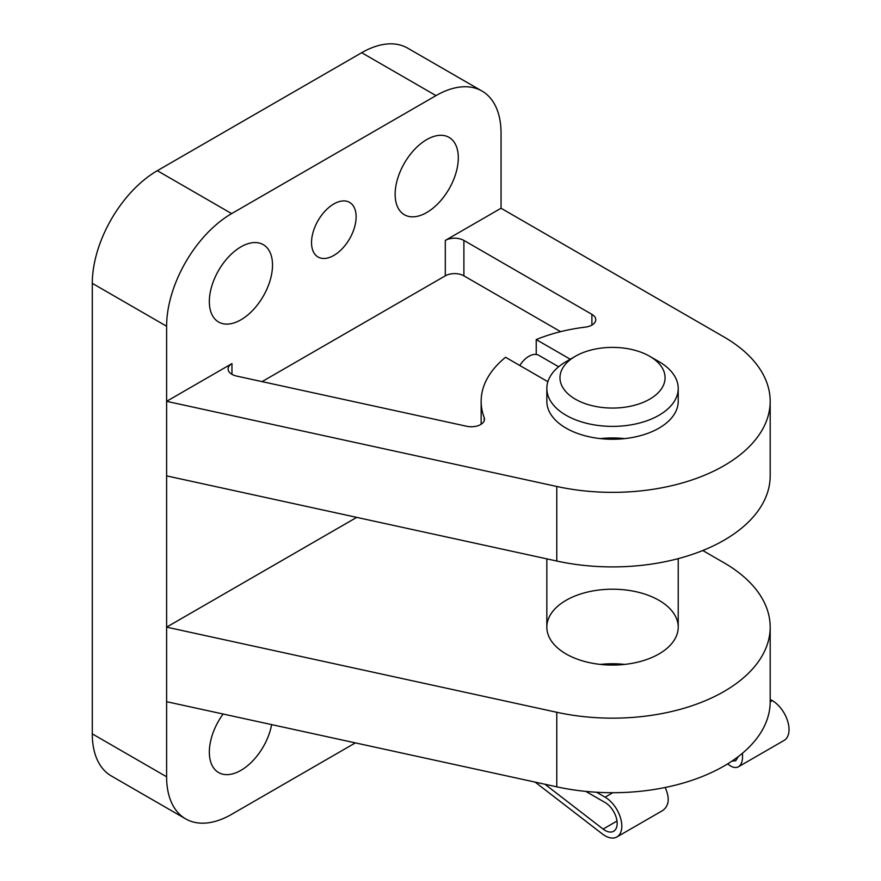<?xml version="1.0" encoding="UTF-8"?>
<svg xmlns="http://www.w3.org/2000/svg" width="881" height="881" viewBox="0 0 881 881"><rect width="100%" height="100%" fill="white"/><g stroke="black" fill="none" stroke-linecap="round" stroke-linejoin="round"><path stroke-width="1.32" d="M584.004 592.968A65.69 37.927 0 0 0 546.837 627.14A65.69 37.927 0 0 0 566.076 653.955A65.69 37.927 0 0 0 637.668 662.171A65.69 37.927 0 0 0 678.216 627.14A65.69 37.927 0 0 0 584.004 592.968M624.618 664.417A65.69 37.927 0 0 0 600.424 664.417M356.728 517.367L166.608 627.14L166.608 701.694L556.781 786.832A157.655 91.018 0 0 0 770.181 701.694L770.181 627.14A157.655 91.018 0 0 0 724.006 562.772L702.774 550.515M624.618 438.606A65.69 37.927 0 0 0 600.424 438.606M546.837 388.455L546.837 401.329A65.69 37.927 0 0 0 566.076 428.144A65.69 37.927 0 0 0 637.668 436.37A65.69 37.927 0 0 0 678.216 401.329L678.216 388.455A65.69 37.927 180 0 1 612.526 426.382A65.69 37.927 180 0 1 546.837 388.455A65.69 37.927 180 0 1 566.076 361.639L575.359 356.276A52.552 30.339 180 0 1 649.682 356.276L658.977 361.639A65.69 37.927 180 0 1 678.216 388.455M591.9 325.067L591.9 314.341A13.138 7.588 0 0 1 595.754 319.704A13.138 7.588 0 0 1 585.336 327.126A131.379 75.854 0 0 0 536.232 339.581L570.26 359.228M547.883 381.715L505.573 357.279A131.379 75.854 0 0 0 481.147 401.329A131.379 75.854 0 0 0 484.187 417.55A13.138 7.588 0 0 1 484.495 419.18A13.138 7.588 0 0 1 466.71 426.272L236.604 376.066A13.138 7.588 0 0 1 228.113 368.963A13.138 7.588 0 0 1 231.956 363.6L166.608 401.329L556.781 486.477A157.655 91.018 0 0 0 770.181 401.329A157.655 91.018 0 0 0 724.006 336.971L501.047 208.246L445.301 240.425A13.138 7.588 0 0 1 463.891 240.425L591.9 314.341M536.232 354.448L536.232 339.581M223.124 714.028A44.667 25.791 120 0 0 209.337 752.11A44.667 25.791 120 0 0 218.598 772.56A44.667 25.791 120 0 0 249.521 764.014A44.667 25.791 120 0 0 271.645 724.611M166.608 701.694L166.608 776.778A91.965 53.091 120 0 0 185.66 818.878A91.965 53.091 120 0 0 231.637 814.33L355.384 742.881M501.047 208.246L501.047 133.152A91.965 53.091 120 0 0 481.995 91.051A91.965 53.091 120 0 0 436.018 95.611L231.637 213.609A91.965 53.091 120 0 0 166.608 326.245L166.608 627.14L556.781 712.277A157.655 91.018 0 0 0 770.181 627.14M481.995 91.051L407.683 48.147A91.965 53.091 120 0 0 361.695 52.706L157.314 170.694A91.965 53.091 120 0 0 92.285 283.33L92.285 733.873A91.965 53.091 120 0 0 111.336 775.974L185.66 818.878M209.337 301.566A44.667 25.791 120 0 0 218.598 322.017A44.667 25.791 120 0 0 263.265 296.225A44.667 25.791 120 0 0 263.265 244.654A44.667 25.791 120 0 0 228.84 256.613A44.667 25.791 120 0 0 209.337 301.566M311.533 242.572A31.529 18.204 120 0 0 318.063 257.01A31.529 18.204 120 0 0 349.592 238.795A31.529 18.204 120 0 0 349.592 202.388A31.529 18.204 120 0 0 325.298 210.834A31.529 18.204 120 0 0 311.533 242.572M395.14 194.294A44.667 25.791 120 0 0 404.39 214.744A44.667 25.791 120 0 0 449.057 188.952A44.667 25.791 120 0 0 449.057 137.381A44.667 25.791 120 0 0 414.643 149.341A44.667 25.791 120 0 0 395.14 194.294M560.591 331.652L463.891 275.83A13.138 7.588 0 0 0 445.301 275.83L262.064 381.616M166.608 475.883L556.781 561.032A157.655 91.018 0 0 0 770.181 475.883L770.181 401.329M658.977 361.639L649.682 356.276A52.552 30.339 180 0 1 649.682 399.181A52.552 30.339 180 0 1 575.37 399.181A52.552 30.339 180 0 1 575.359 356.276M558.631 366.771L538.765 355.296A19.712 11.376 120 0 0 519.779 365.483M727.673 763.86C731.847 767.395 735.437 768.364 738.454 766.778L784.134 740.403A23.644 13.656 -120 0 0 787.757 721.462A23.644 13.656 -120 0 0 772.307 700.615L770.181 699.393M535.108 782.108L602.329 833.922A23.644 13.656 -120 0 0 616.92 836.95A23.644 13.656 -120 0 0 620.543 817.997A23.644 13.656 -120 0 0 605.093 797.162L596.58 792.25M585.821 791.402L605.093 802.525A17.08 9.856 -120 0 1 616.248 817.579A17.08 9.856 -120 0 1 613.628 831.257A17.08 9.856 -120 0 1 603.1 829.076L544.954 784.255M665.155 787.493C669.956 798.164 669.097 805.851 662.6 810.575L616.92 836.95M738.454 766.778C741.703 764.664 743.024 760.171 742.419 753.277M731.968 761.096L735.679 760.799L738.344 756.537M484.187 420.799L484.187 417.55M436.018 95.611L361.695 52.706M231.637 213.609L157.314 170.694M166.608 326.245L92.285 283.33M166.608 776.778L92.285 733.873M231.956 374.326L231.956 363.6M445.301 275.83L445.301 240.425M556.781 561.032L556.781 486.477M463.891 275.83L463.891 240.425M556.781 712.277L556.781 786.832M605.093 797.162L612.802 792.713M770.181 701.849L772.307 700.615M603.1 829.076L617.008 821.037M481.147 424.235L481.147 401.329M546.837 558.851L546.837 627.14M678.216 558.631L678.216 627.14"/></g></svg>
